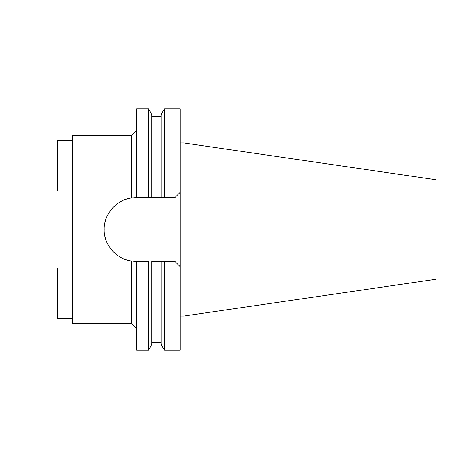 <?xml version="1.0" encoding="UTF-8"?>
<svg xmlns="http://www.w3.org/2000/svg" width="459" height="459" viewBox="0 0 459 459"><rect width="100%" height="100%" fill="white"/><g stroke="black" fill="none" stroke-linecap="round" stroke-linejoin="round"><path stroke-width="0.69" d="M183.979 142.978L183.979 316.021L436.05 279.261L436.05 179.739L183.979 142.978L180.261 142.978M183.979 316.021L180.261 316.021M174.81 261.332L180.261 266.782L174.81 261.332L161.126 261.332L164.523 261.332L164.523 350.269L180.261 350.269L180.261 108.731L164.523 108.731L164.523 197.668L136.042 197.668L136.662 197.668L136.662 108.731L148.435 108.731L148.435 197.668L151.837 197.668L151.837 114.618L148.435 108.731M174.81 197.668L180.261 192.218L174.81 197.668L161.126 197.668L161.126 114.618L164.523 108.731M148.435 350.269L148.435 261.332L136.042 261.332L136.662 261.332L136.662 350.269L148.435 350.269L151.837 344.382L151.837 261.332L161.126 261.332L161.126 344.382L164.523 350.269M134.619 261.303A31.832 31.832 0 0 1 133.173 261.205M131.492 261.005A31.832 31.832 0 0 1 125.479 259.53M120.78 257.436A31.832 31.832 0 0 1 119.46 256.673M114.107 252.57A31.832 31.832 0 0 1 109.867 247.619M106.735 241.933A31.832 31.832 0 0 1 104.859 235.909M104.21 229.638A31.832 31.832 0 0 1 104.21 229.293M104.853 223.108A31.832 31.832 0 0 1 106.809 216.889M110.068 211.094A31.832 31.832 0 0 1 114.36 206.189M119.661 202.207A31.832 31.832 0 0 1 122.765 200.566M125.559 199.441A31.832 31.832 0 0 1 133.173 197.795M134.619 197.697A31.832 31.832 0 0 1 136.042 197.668L131.704 197.961L131.704 135.359L72.499 135.359L72.499 323.641L131.704 323.641L131.704 261.039L136.042 261.332M131.704 197.961C116.81 199.464 103.636 214.244 104.21 229.552C103.591 244.343 116.339 259.341 131.704 261.039M72.499 196.056L22.95 196.056L22.95 262.944L72.499 262.944M72.499 318.684L57.633 318.684L57.633 267.901L72.499 267.901M72.499 140.316L57.633 140.316L57.633 191.099L72.499 191.099M151.837 116.471L161.126 116.471M131.704 323.641L136.662 328.592M131.704 135.359L136.662 130.408M151.837 342.529L161.126 342.529"/></g></svg>
